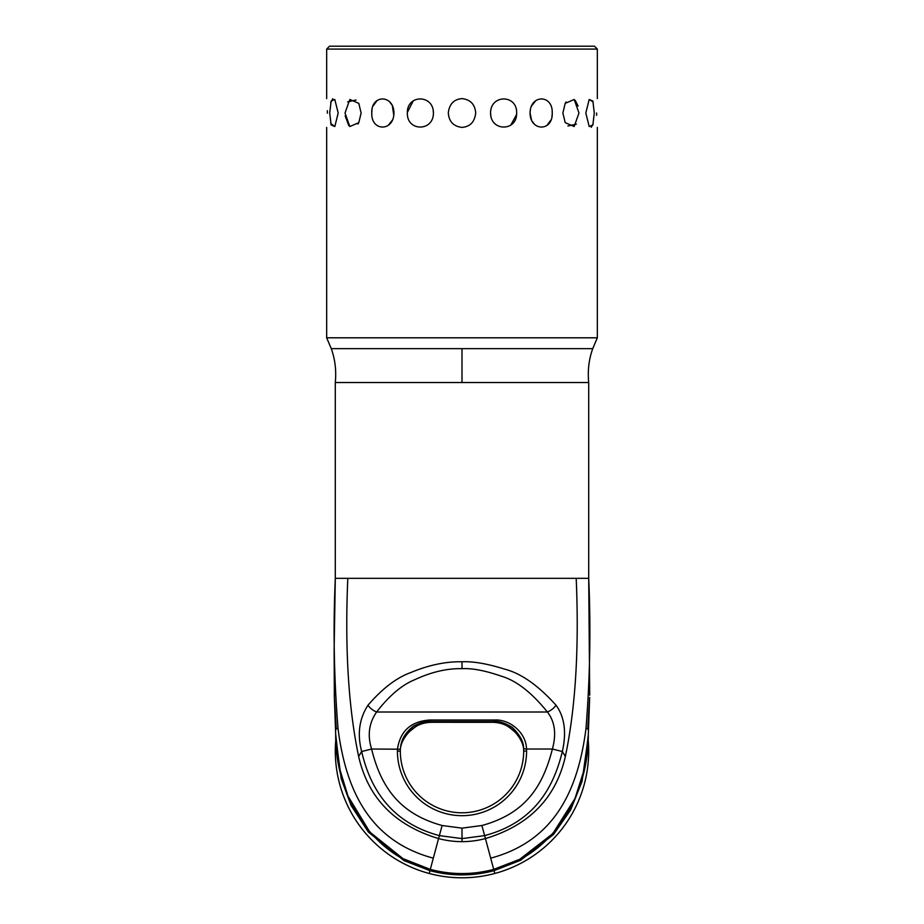 <?xml version="1.0" encoding="UTF-8"?>
<svg xmlns="http://www.w3.org/2000/svg" width="924" height="924" viewBox="0 0 924 924"><rect width="100%" height="100%" fill="white"/><g stroke="black" fill="none" stroke-linecap="round" stroke-linejoin="round"><path stroke-width="1.39" d="M588.172 741.475L588.23 736.971L582.039 781.473L570.558 810.059L553.557 834.453L520.593 860.29L494.04 870.662L494.79 873.48A126.704 126.704 0 0 0 588.184 739.72A126.704 126.704 0 0 1 429.21 873.48A126.704 126.704 0 0 1 335.816 739.72A126.704 126.704 0 0 0 429.21 873.48L429.96 870.662L404.042 860.625L368.387 832.085L351.062 805.416L341.187 778.666L335.77 736.982M462 382.524L588.703 382.524C587.548 370.57 588.9 359.286 592.734 348.648L462 348.648L462 382.524L335.297 382.524C336.452 370.57 335.1 359.286 331.266 348.648L462 348.648M481.889 825.513L485.435 838.565C529.256 825.34 555.902 797.978 565.361 756.467L562.335 751.524L552.39 749.029C542.619 787.387 524.682 813.813 481.889 825.513L462 828.147L442.111 825.513L439.385 835.608C396.153 824.081 371.529 794.652 361.665 751.524C357.114 734.164 359.217 718.722 367.995 705.185C382.409 688.507 396.639 677.639 410.706 672.58C428.748 665.049 445.842 661.445 462 661.78C473.192 661.272 487.352 663.709 504.469 669.091C520.859 673.215 538.034 685.238 556.005 705.185C564.576 716.932 566.678 732.374 562.335 751.524C552.656 791.718 531.104 823.261 484.615 835.608L462 838.611L439.385 835.608L438.565 838.565C394.744 825.34 368.099 797.978 358.639 756.467C348.417 707.669 344.802 648.29 347.805 578.332L588.703 578.332C590.921 627.997 590.009 678.17 585.955 728.851L587.756 728.412L588.38 730.48M462 828.147L462 841.649A90.552 90.552 0 0 0 485.435 838.565L493.693 869.38L519.681 859.332L552.783 833.644L574.971 798.579L584.095 769.935L588.299 734.788L589.662 697.343L587.756 728.412M335.689 734.291L339.628 768.629L347.967 796.061L369.831 832.074L402.956 858.615L430.307 869.38A122.442 122.442 0 0 0 493.693 869.38C553.695 855.566 588.9 793.393 588.299 734.788L588.311 734.337M490.69 858.165C555.024 840.921 578.135 789.489 585.955 728.851M462 841.649A90.552 90.552 0 0 1 438.565 838.565L433.31 858.165C368.976 840.921 345.865 789.489 338.045 728.851L336.244 728.412L335.62 730.48M334.28 695.275L335.701 734.788C335.1 793.393 370.305 855.566 430.307 869.392L430.584 868.317L430.307 869.38C451.432 874.959 472.568 874.959 493.693 869.392L493.416 868.317L493.693 869.38M331.266 348.648L326.669 337.803L597.331 337.803L597.331 127.397M462 127.397C453.557 126.426 448.983 121.621 448.302 113.005C449.295 104.089 453.857 99.295 462 98.602C470.443 99.584 475.017 104.389 475.698 113.005C474.705 121.922 470.143 126.715 462 127.397M326.669 98.602L326.669 49.076L597.331 49.076L597.331 98.602M407.368 112.393L413.236 100.866M433.194 110.326L433.425 113.005C433.564 94.294 406.768 94.283 407.357 113.005C406.756 131.705 433.552 131.728 433.425 113.005M392.342 105.786L393.786 115.35M392.423 120.062L388.311 125.306M371.852 114.749L371.794 113.883M371.783 112.278L372.049 109.725M373.134 105.879L377.142 100.439M389.72 101.952L391.753 104.655M358.801 122.638L361.122 113.005L358.801 103.373L349.826 99.469L345.022 113.005L349.826 126.53L358.801 122.638L357.9 124.059M348.822 125.687L345.16 115.858M347.62 101.883L356.087 100.023M334.823 126.53L338.184 113.005L334.8 99.469L331.127 101.062L329.718 113.005L331.127 124.948L334.8 126.542L330.677 123.389M330.677 102.622L332.79 98.706M327.339 110.672L327.362 113.005C326.588 94.294 326.588 94.294 327.362 113.005C326.588 131.716 326.588 131.716 327.362 113.005L327.362 113.213M371.771 113.005C371.009 131.705 393.809 131.728 393.947 113.005C393.809 94.294 371.021 94.283 371.771 113.005M531.508 119.901L530.053 113.005C530.191 131.705 552.979 131.728 552.229 113.005C552.991 94.294 530.191 94.283 530.053 113.005L530.399 109.54M562.878 113.005L565.199 122.638L574.174 126.53L578.978 113.005L574.174 99.48L565.199 103.373L562.878 113.005M585.816 113.005L589.2 126.542L592.873 124.948L594.282 113.005L592.873 101.062L589.2 99.469L585.816 113.005M596.638 113.005C597.412 131.716 597.412 131.716 596.638 113.005C597.412 94.294 597.412 94.294 596.638 113.005L596.661 115.327M593.127 124.151L591.21 127.304M589.177 99.48L593.15 101.952M576.38 124.128L567.913 125.987M565.199 103.373L566.1 101.94M575.178 100.323L578.112 106.075M552.194 114.149L551.951 116.285M550.866 120.12L546.858 125.572M534.28 124.047L532.259 121.367M531.577 105.948L535.712 100.681M552.148 111.25L552.206 112.116M516.562 114.611L510.764 125.133M490.806 115.685L490.575 113.005C490.436 131.705 517.232 131.728 516.643 113.005C517.244 94.294 490.448 94.283 490.575 113.005M326.669 49.076L329.545 46.2L594.455 46.2L597.331 49.076M347.805 578.332L335.297 578.332C333.079 627.997 333.991 678.17 338.045 728.851M442.111 825.513C402.229 814.494 381.566 790.078 371.61 749.029L361.665 751.524L358.639 756.467M515.349 732.443C506.479 724.335 499.434 720.963 494.236 722.314L431.369 722.302C422.176 722.522 414.599 725.894 408.651 732.443C403.927 737.745 401.201 743.035 400.462 748.313L400.381 749.214L371.61 749.029C367.29 735.389 368.953 723.053 376.599 712.011C389.258 695.622 402.032 684.834 414.922 679.625C431.416 671.991 447.101 668.341 462 668.664C472.314 668.144 485.319 670.628 501.027 676.091C516.112 680.411 531.566 692.376 547.401 712.011C554.885 721.621 556.548 733.956 552.39 749.029L526.518 749.029C526.345 733.206 510.198 718.93 494.271 720.015L429.729 720.015C410.995 721.309 400.242 730.976 397.482 749.029L397.424 751.096A64.576 64.576 0 0 0 462 815.684A64.576 64.576 0 0 0 526.576 751.096L526.518 749.029L523.585 748.717C522.949 743.312 520.2 737.895 515.349 732.443C509.401 725.894 501.824 722.51 492.631 722.302L429.602 722.302M367.995 705.185A11.515 6.572 34.1 0 0 376.599 712.011L547.401 712.011A11.515 6.572 145.9 0 0 556.005 705.185M565.361 756.467C575.583 707.669 579.198 648.29 576.195 578.332M400.381 749.214L400.323 751.096A61.677 61.677 0 0 0 462 812.785A61.677 61.677 0 0 0 523.677 751.096L523.619 749.214M494.398 722.302L492.631 722.302L493.855 722.302L493.855 721.54L429.741 721.54C425.756 721.02 420.339 722.556 413.455 726.172C405.37 732.489 401.039 739.87 400.462 748.313M430.145 721.54L429.764 722.314C424.624 720.928 417.59 724.301 408.651 732.443M429.764 722.314L429.752 721.54M429.741 721.54L429.729 720.015M523.585 748.717C523.92 742.342 520.166 735.238 512.312 727.419C504.619 722.776 498.602 720.812 494.259 721.54L494.271 720.015M494.236 722.314L493.855 721.54M589.72 695.275L588.703 578.332L588.703 382.524M430.376 869.091L429.96 870.662A123.781 123.781 0 0 0 494.04 870.662L493.624 869.091M433.31 858.165L430.307 869.38M335.297 382.524L335.297 578.332L334.142 649.226L334.338 697.343L336.244 728.412M462 661.78L462 668.664M400.323 751.096L397.424 751.096M523.677 751.096L526.576 751.096M335.77 736.971L335.828 741.475M326.669 337.803L326.669 127.397M592.734 348.648L597.331 337.803"/></g></svg>
